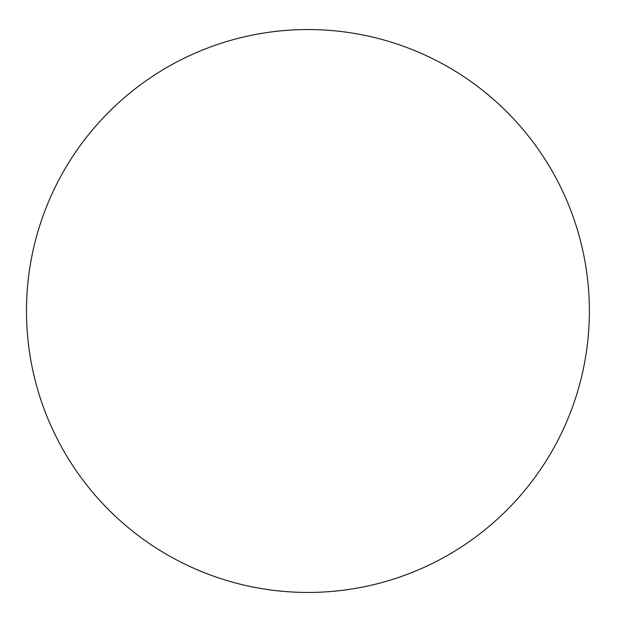 <?xml version="1.0" encoding="UTF-8"?>
<svg xmlns="http://www.w3.org/2000/svg" width="622" height="622" viewBox="0 0 622 622"><rect width="100%" height="100%" fill="white"/><g stroke="black" fill="none" stroke-linecap="round" stroke-linejoin="round"><path stroke-width="0.93" d="M589.368 311A281.439 281.439 0 0 0 167.201 67.262A281.439 281.439 0 0 0 167.201 554.738A281.439 281.439 0 0 0 589.368 311"/></g></svg>
